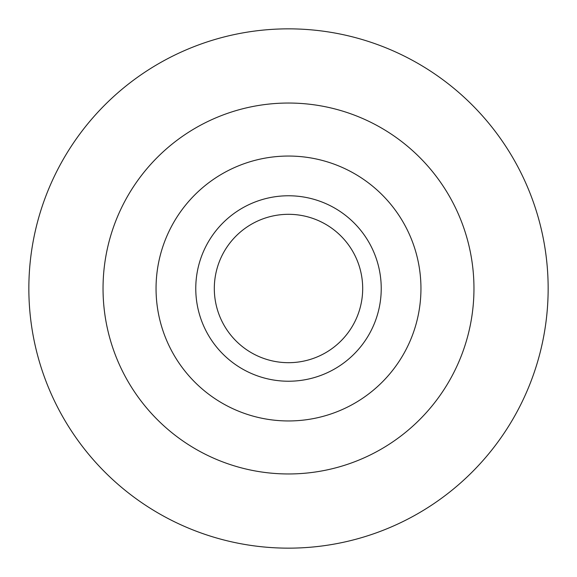 <?xml version="1.0" encoding="UTF-8"?>
<svg xmlns="http://www.w3.org/2000/svg" width="577" height="577" viewBox="0 0 577 577"><rect width="100%" height="100%" fill="white"/><g stroke="black" fill="none" stroke-linecap="round" stroke-linejoin="round"><path stroke-width="0.87" d="M288.5 420.95A132.45 132.45 0 0 0 420.95 288.5A132.45 132.45 0 0 0 288.5 156.05A132.45 132.45 0 0 0 156.05 288.5A132.45 132.45 0 0 0 288.5 420.95M288.5 195.769A92.731 92.731 0 0 1 381.231 288.5A92.731 92.731 0 0 1 288.5 381.231A92.731 92.731 0 0 1 195.769 288.5A92.731 92.731 0 0 1 288.5 195.769M288.5 473.962A185.462 185.462 0 0 1 103.038 288.5A185.462 185.462 0 0 1 288.5 103.038A185.462 185.462 0 0 1 473.962 288.5A185.462 185.462 0 0 1 288.5 473.962M288.5 548.15A259.65 259.65 0 0 1 28.85 288.5A259.65 259.65 0 0 1 288.5 28.85A259.65 259.65 0 0 1 548.15 288.5A259.65 259.65 0 0 1 288.5 548.15M288.5 214.312A74.188 74.188 0 0 1 362.688 288.5A74.188 74.188 0 0 1 288.5 362.688A74.188 74.188 0 0 1 214.312 288.5A74.188 74.188 0 0 1 288.5 214.312"/></g></svg>
